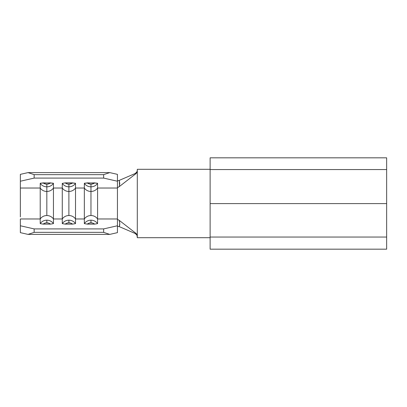 <?xml version="1.0" encoding="UTF-8"?>
<svg xmlns="http://www.w3.org/2000/svg" width="407" height="407" viewBox="0 0 407 407"><rect width="100%" height="100%" fill="white"/><g stroke="black" fill="none" stroke-linecap="round" stroke-linejoin="round"><path stroke-width="0.61" d="M20.35 216.916L20.35 188.029L40.212 188.029A7.972 7.764 0 0 0 46.83 191.468L46.83 186.823A7.972 7.764 180 0 1 40.212 183.384A7.972 7.764 0 0 0 46.83 186.823L46.83 184.168A5.764 5.612 180 0 1 43.152 182.88L40.212 183.384L40.212 218.971L20.35 218.971L20.35 225.768L34.142 228.912L34.142 232.351L34.142 228.912L103.648 228.912L103.648 232.351L34.142 232.351L28.027 234.391L34.142 232.351L103.648 232.351L109.763 234.391L28.027 234.391L20.35 232.641L20.35 225.768L20.35 232.641L28.027 234.391L109.763 234.391L117.44 232.641L117.44 225.768L103.648 228.912L34.142 228.912L20.35 225.768L20.35 218.971L40.212 218.971L40.212 223.616L43.152 224.12A5.764 5.612 0 0 1 46.83 222.833L46.83 220.177A7.972 7.764 180 0 0 40.212 223.616L43.152 224.12L50.504 224.12L53.449 223.616L53.449 188.029A7.972 7.764 180 0 1 46.83 191.468L46.83 215.532A7.972 7.764 0 0 1 53.449 218.971L62.276 218.971L62.276 223.616L65.222 224.12A5.764 5.612 0 0 1 68.895 222.833L68.895 220.177A7.972 7.764 180 0 0 62.276 223.616L65.222 224.12L72.573 224.12L75.514 223.616L75.514 188.029A7.972 7.764 180 0 1 68.895 191.468L68.895 215.532A7.972 7.764 0 0 1 75.514 218.971L84.341 218.971L84.341 223.616L87.286 224.12A5.764 5.612 0 0 1 90.965 222.833L90.965 220.177A7.972 7.764 180 0 0 84.341 223.616L87.286 224.12L94.638 224.12L97.583 223.616L97.583 188.029A7.972 7.764 180 0 1 90.965 191.468L90.965 215.532A7.972 7.764 0 0 1 97.583 218.971L97.583 188.029L117.44 188.029L117.44 225.844M119.175 180.408L135.17 173.524L136.04 173.585L135.17 173.524L119.312 180.352L119.77 183.735L119.17 186.691L136.04 173.585L136.945 172.497L137.301 171.037L136.945 172.497L136.04 173.585L119.17 186.691L117.44 187.673L117.44 188.029L97.583 188.029L97.583 183.384L94.638 182.88L84.615 183.16L84.341 183.384L84.341 188.029L75.514 188.029L84.341 188.029A7.972 7.764 0 0 0 90.965 191.468L90.965 186.823A7.972 7.764 180 0 1 84.341 183.384A7.972 7.764 0 0 0 90.965 186.823L90.965 184.168A5.764 5.612 180 0 1 87.286 182.88L84.341 183.384L84.341 218.971L75.514 218.971L75.514 183.384L72.573 182.88L65.222 182.88L62.276 183.384A7.972 7.764 0 0 0 68.895 186.823L68.895 184.168A5.764 5.612 180 0 1 65.222 182.88L62.276 183.384L62.276 188.029A7.972 7.764 0 0 0 68.895 191.468L68.895 186.823A7.972 7.764 180 0 1 62.276 183.384L62.276 218.971L53.449 218.971L53.449 188.029L62.276 188.029L53.449 188.029L53.449 183.384L50.504 182.88L40.486 183.16L40.212 183.384L40.212 188.029L20.35 188.029L20.35 181.232L34.142 178.088L103.648 178.088L117.44 181.232L117.44 218.971L97.583 218.971L117.44 218.971L117.44 219.327L119.17 220.309L136.04 233.415L136.945 234.503L137.301 237.703L210.119 237.703L137.301 237.703L137.301 169.297L137.301 235.963L136.945 234.503L136.04 233.415L119.17 220.309L119.77 223.265L119.312 226.648L135.17 233.476L136.04 233.415L135.17 233.476L119.175 226.592M117.44 181.156L117.44 174.359L109.763 172.609L103.648 174.649L103.648 178.088L34.142 178.088L34.142 174.649L103.648 174.649L34.142 174.649L28.027 172.609L109.763 172.609L28.027 172.609L20.35 174.359L20.35 181.232L20.35 174.359L28.027 172.609L34.142 174.649L34.142 178.088L20.35 181.232L20.35 190.084M210.119 203.597L210.119 249.176L386.65 249.176L210.119 249.176L210.119 237.047L386.65 237.047L386.65 249.176L386.65 237.047L210.119 237.047L210.119 203.597L386.65 203.597L210.119 203.597L210.119 169.556L210.119 203.597M210.119 157.824L210.119 169.556L386.65 169.556L210.119 169.556L210.119 157.824L386.65 157.824L386.65 203.597L386.65 157.824L210.119 157.824M210.119 169.297L137.301 169.297L210.119 169.297M386.65 203.597L386.65 237.047M135.17 173.524L136.9 171.912L137.301 170.314L136.9 171.912L135.17 173.524M137.301 236.686L136.838 234.981L135.17 233.476L136.838 234.981L137.301 236.686M117.44 180.627L118.076 180.759M117.928 180.784L119.312 180.352L119.505 185.241M117.44 225.768L117.44 232.641L109.763 234.391L103.648 232.351L103.648 228.912L117.44 225.768L117.44 219.327L119.17 220.309C119.719 222.278 120.075 224.12 119.312 226.648L117.44 226.373M119.17 186.691L117.44 187.673L117.44 181.232L103.648 178.088L103.648 174.649L109.763 172.609L117.44 174.359L117.44 181.232M68.895 215.532A7.972 7.764 180 0 0 62.276 218.971L62.276 223.616A7.972 7.764 0 0 1 75.514 223.616L75.514 218.971A7.972 7.764 180 0 0 68.895 215.532L68.895 191.468A7.972 7.764 180 0 1 62.276 188.029L62.276 218.971A7.972 7.764 0 0 1 68.895 215.532M75.514 183.384A7.972 7.764 180 0 1 68.895 186.823L68.895 191.468A7.972 7.764 -0 0 0 75.514 188.029L75.514 183.384L75.239 183.16L65.222 182.88L66.941 183.837L68.895 184.168L70.849 183.837L72.573 182.88A5.764 5.612 180 0 1 68.895 184.168L68.895 186.823A7.972 7.764 -0 0 0 75.514 183.384M65.222 224.12L66.941 223.163L68.895 222.833L70.849 223.163L72.573 224.12L65.222 224.12M46.83 215.532A7.972 7.764 180 0 0 40.212 218.971L40.212 223.616A7.972 7.764 0 0 1 53.449 223.616L53.449 218.971A7.972 7.764 180 0 0 46.83 215.532L46.83 191.468A7.972 7.764 180 0 1 40.212 188.029L40.212 218.971A7.972 7.764 0 0 1 46.83 215.532M53.449 183.384A7.972 7.764 180 0 1 46.83 186.823L46.83 191.468A7.972 7.764 -0 0 0 53.449 188.029L53.449 183.384L53.169 183.16L43.152 182.88L44.877 183.837L46.83 184.168L48.784 183.837L50.504 182.88A5.764 5.612 180 0 1 46.83 184.168L46.83 186.823A7.972 7.764 -0 0 0 53.449 183.384M43.152 224.12L44.877 223.163L46.83 222.833L48.784 223.163L50.504 224.12L43.152 224.12M90.965 215.532A7.972 7.764 180 0 0 84.341 218.971L84.341 223.616A7.972 7.764 0 0 1 97.583 223.616L97.583 218.971A7.972 7.764 180 0 0 90.965 215.532L90.965 191.468A7.972 7.764 180 0 1 84.341 188.029L84.341 218.971A7.972 7.764 0 0 1 90.965 215.532M97.583 183.384A7.972 7.764 180 0 1 90.965 186.823L90.965 191.468A7.972 7.764 -0 0 0 97.583 188.029L97.583 183.384L97.304 183.16L87.286 182.88L89.011 183.837L90.965 184.168L92.918 183.837L94.638 182.88A5.764 5.612 180 0 1 90.965 184.168L90.965 186.823A7.972 7.764 -0 0 0 97.583 183.384M87.286 224.12L89.011 223.163L90.965 222.833L92.918 223.163L94.638 224.12L87.286 224.12M46.83 220.177L46.83 222.833A5.764 5.612 0 0 1 50.504 224.12L53.449 223.616A7.972 7.764 180 0 0 46.83 220.177M90.965 220.177L90.965 222.833A5.764 5.612 0 0 1 94.638 224.12L97.583 223.616A7.972 7.764 180 0 0 90.965 220.177M68.895 220.177L68.895 222.833A5.764 5.612 0 0 1 72.573 224.12L75.514 223.616A7.972 7.764 180 0 0 68.895 220.177"/></g></svg>
